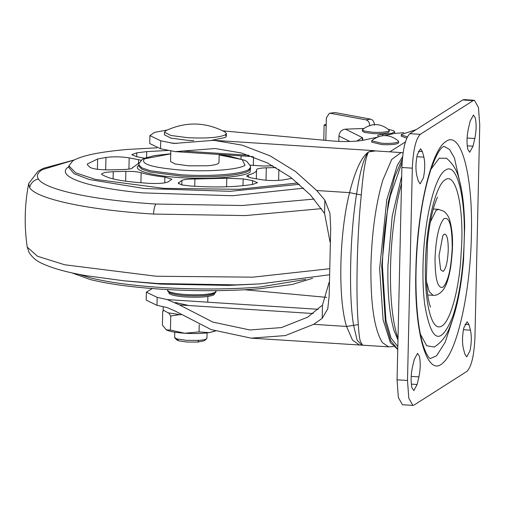 <?xml version="1.0" encoding="UTF-8"?>
<svg xmlns="http://www.w3.org/2000/svg" width="505" height="505" viewBox="0 0 505 505"><rect width="100%" height="100%" fill="white"/><g stroke="black" fill="none" stroke-linecap="round" stroke-linejoin="round"><path stroke-width="0.76" d="M416.126 129.646L401.456 134.456L401.204 136.18L406.777 138.13M401.229 134.854L407.358 136.88M371.731 140.838L371.699 142.164L381.849 144.575C389.974 144.96 395.421 144.537 398.205 143.306L398.615 142.776L398.439 141.046C389.765 134.027 380.934 133.825 371.951 140.44L371.731 140.838L381.881 143.25C389.999 143.635 395.453 143.212 398.23 141.981L398.647 141.451M362.622 129.419L362.401 129.817L364.358 131.035L372.551 132.228C380.669 132.613 386.123 132.19 388.901 130.959L389.109 130.025C380.435 123.005 371.604 122.803 362.622 129.425M389.317 130.429L388.875 132.291C386.091 133.516 380.644 133.939 372.52 133.554L364.326 132.361L362.369 131.142L362.401 129.817M363.082 140.264L362.363 137.587L356.795 141.084M362.293 140.409L362.363 137.587L345.433 129.154C341.563 129.69 339.398 131.975 338.931 136.022L338.805 141.394M382.765 135.668L382.79 134.456L391.375 133.49L394.639 131.805L393.427 130.656L388.326 129.305M363.77 128.485L345.433 129.154M378.201 136.729L377.734 135.7C377.658 135.062 379.343 134.652 382.79 134.456M369.748 125.884C369.597 122.62 368.347 120.613 366.011 119.862L370.708 119.161C373.043 119.912 374.287 121.913 374.445 125.183M329.405 113.259L335.017 112.571L329.405 113.259L326.344 117.873L325.832 140.384M326.205 124.217L324.128 124.975L326.167 125.833M370.708 119.161L335.017 112.571M330.327 113.278L366.011 119.862M312.557 278.312L292.262 284.466L259.469 288.759C228.929 291.196 196.262 291.341 161.461 289.201C131.912 287.244 108.114 284.006 90.073 279.486L71.836 272.851M297.817 182.949L238.606 189.325L163.746 188.352L95.275 179.357L75.617 172.817L68.92 165.829L72.77 160.836C81.368 155.66 99.605 151.86 127.487 149.448L156.828 147.82M219.183 154.454L218.993 162.597L218.255 163.557C216.594 164.554 213.085 165.286 207.707 165.754L188.82 165.836L175.065 163.967L170.545 161.499L170.785 151.001M214 293.512C209.417 295.564 200.334 296.296 186.762 295.703M214.682 293.367L213.968 294.838C209.24 296.927 199.974 297.647 186.168 296.99C180.323 296.599 175.746 295.949 172.445 295.027C169.592 294.194 168.474 293.329 169.08 292.445M168.234 150.439L146.721 151.633L136.741 152.851L131.786 154.675L136.678 156.727L144.607 158.191M141.141 160.224L129.166 157.85C121.238 156.632 113.505 156.499 105.968 157.459L97.635 158.98L87.302 164.018L87.782 165.261L90.243 167.477C93.665 169.143 100.356 169.939 110.317 169.869L122.936 169.547C129.204 169.32 132.474 168.657 132.727 167.553L132.727 167.673M139.216 162.844L132.733 167.628M125.865 171.346C132.354 171.252 137.455 171.706 141.147 172.71C146.968 174.49 154.883 175.948 164.895 177.097L171.889 179.231L168.26 181.819C164.788 183.328 158.071 183.826 148.123 183.302L135.681 182.305C122.494 181.074 112.912 179.307 106.927 176.996L102.25 174.837L101.486 173.991L104.775 172.439L113.24 171.662L125.865 171.346L125.638 181.175M226.789 178.227L194.905 179.029C188.27 178.953 183.94 179.427 181.914 180.436L178.202 183.132L181.75 184.906L190.903 186.061L203.913 186.698C218.185 187.235 231.056 186.913 242.52 185.726L252.5 184.508L257.455 182.684L252.563 180.632L243.164 178.896L226.789 178.227L226.593 186.793M275.995 167.572L266.305 167.811C260.037 168.039 256.774 168.708 256.515 169.813C256.717 171.725 254.002 173.455 248.372 174.995L246.604 176.062L250.676 177.773L260.075 179.509C268.003 180.733 275.736 180.866 283.273 179.906L292.029 178.29M256.508 169.749L256.527 170.084M223.349 154.726L221.752 155.174M272.826 165.779L263.376 166.019L250.152 165.141M397.82 346.581L391.091 338.135L385.953 320.454L382.386 265.592C383.042 240.26 385.719 216.954 390.416 195.662L402.131 162.048M397.965 340.092L393.969 330.327C389.443 314.609 387.43 293.07 387.935 265.718L392.202 216.26L401.683 176.188M398.003 338.419L396.905 335.061C392.12 318.453 389.993 295.709 390.523 266.81C391.211 240.424 394.001 216.146 398.887 193.97L401.519 183.429M446.521 158.286L439.243 158.204L430.986 169.207M420.362 334.152L426.731 345.761L434.249 347.042C447.285 338.508 449.437 327.335 452.695 319.394C457.896 303.751 461.519 283.955 463.565 259.999L464.688 226.171C464.202 205.516 462.296 189.773 458.976 178.928C457.113 170.576 452.922 163.67 446.407 158.21M430.273 358.544L436.554 355.829L445.195 342.226L452.947 318.642M461.305 188.769L454.399 157.882L449.5 149.423L443.958 146.292L442.683 147.037C439.47 149.152 435.531 156.651 430.872 169.541C424.162 190.24 419.623 215.786 417.25 246.181C415.565 268.717 415.52 289.965 417.111 309.918C418.405 325.163 420.539 337.34 423.499 346.436C428.543 360.185 430.986 358.499 430.304 358.55M397.757 349.334L390.775 340.806L385.435 322.651L381.723 266.015L388.263 202.36L394.689 176.681L402.371 159.012M466.999 371.333C471.455 366.788 474.1 355.507 474.934 337.504L479.75 125.196L478.469 107.502L474.378 100.274L473.141 100.64L420.255 134.343C415.798 138.888 413.153 150.162 412.32 168.165L407.503 380.473L408.779 398.174L412.869 405.395L414.113 405.035L466.999 371.333M418.285 181.049L420.141 183.889L423.43 177.81C424.995 170.034 425.153 163.147 423.897 157.156L422.395 151.576L420.545 148.754L417.25 154.865C415.684 162.66 415.533 169.541 416.795 175.519L418.285 181.049M468.962 324.595L467.112 321.78L463.824 327.852C462.258 335.61 462.1 342.491 463.344 348.488L464.846 354.068L466.708 356.915L469.991 350.842C471.563 343.059 471.72 336.172 470.464 330.182L468.962 324.595L464.909 324.336M412.44 367.16C410.868 374.95 410.716 381.83 411.973 387.815L413.822 390.617L417.117 384.488L418.904 376.869C420.476 369.098 420.64 362.205 419.384 356.208L417.528 353.374L414.239 359.472L412.44 367.16M474.814 138.515C476.379 130.744 476.537 123.87 475.287 117.886L473.431 115.052L470.149 121.118L468.331 128.87C466.772 136.653 466.62 143.527 467.87 149.493L469.726 152.295L473.015 146.204L474.814 138.515L467.106 138.016M474.378 100.274L463.944 99.605L462.706 99.965L409.82 133.667C405.363 138.212 402.719 149.493 401.885 167.496L397.063 379.804L398.344 397.498L402.434 404.726L412.869 405.395M448.251 249.887C447.72 261.344 446.041 268.521 443.207 271.412L440.619 269.733L438.997 255.782L442.816 235.69L444.047 234.257C446.83 233.569 448.238 238.777 448.251 249.887M152.321 288.551L146.362 292.161L146.185 300.121L156.986 305.323L167.098 307.545L175.248 311.105L211.21 329.62L251.168 338.148L361.763 345.142L357.104 340.149L353.569 325.125C348.545 296.429 349.915 234.718 356.536 194.356C359.977 171.208 363.966 157.074 368.517 151.961C365.652 157.162 363.24 171.504 361.283 194.993C357.016 235.45 355.672 295.532 358.342 324.608C358.746 332.24 359.396 337.776 360.305 341.216L362.609 345.149M393.338 346.581L388.579 346.821L382.43 342.642C374.268 329.651 370.436 303.745 370.935 264.923C371.888 232.13 375.84 203.875 382.809 180.171L391.71 159.447L401.09 152.567L375.101 150.894L368.625 151.891L375.55 150.926M313.132 313.529L179.502 304.925L167.281 299.585L318.257 309.306M182.993 151.027L215.18 148.514L241.377 152.971L267.303 162.894L290.861 177.406L310.461 194.987L324.576 213.457L324.873 200.157L316.711 190.518L295.545 171.536L270.106 155.862L242.11 145.143L213.823 140.333L173.922 143.452L160.716 140.788L149.916 135.586L149.732 143.546L160.54 148.748L175.279 151.639L182.993 151.027L248.914 155.275M403.773 132.701L394.5 133.44L384.791 135.555M179.502 304.925L212.801 322.07L249.805 329.967L281.449 327.581L307.69 317.165L322.493 305.052L329.096 282.402M146.362 292.161L157.169 297.363L167.281 299.585M251.168 338.148L285.338 335.572L313.674 324.324L322.19 318.352L322.493 305.052M326.672 297.369L244.685 289.769M222.875 130.845L331.551 140.914C344.587 141.956 355.432 141.671 364.08 140.068L376.831 137.291M149.916 135.586L154.511 132.379L167.231 130.006M324.873 200.157L329.948 213.299L330.693 228.632L329.159 296.012L327.777 308.77L322.19 318.352M324.576 213.457L330.068 242.097M207.05 332.915L206.93 338.23L206.438 338.874C205.257 339.575 202.732 340.08 198.856 340.376L186.812 340.389L176.838 338.918L174.635 337.498L174.755 332.183M206.69 338.685L204.437 340.736L197.802 342.055L187.267 342.068L178.921 340.888L176.8 339.934L174.856 337.959M178.921 340.888L176.838 338.918M163.21 306.693L163.134 310.019L167.969 312.784L180.91 314.817M175.469 302.539L187.614 305.228M225.318 134.86L226.328 136.211L225.382 137.442L212.049 140.232M165.968 130.625C185.853 121.408 205.522 121.85 224.971 131.963L226.385 133.554L225.438 134.785C219.044 137.612 206.507 138.585 187.828 137.701L170.968 135.485L164.478 132.152L165.968 130.618M193.731 140.636L187.772 140.352L170.911 138.136L164.422 134.803L164.478 132.152M163.412 310.701L162.724 311.067L163.5 310.802M168.67 312.967L170.759 315.991L179.433 314.672M215.149 330.99L209.304 332.625L215.364 331.059M166.461 329.91L166.385 329.866C169.327 331.463 175.412 332.587 184.653 333.237L170.438 330.068L166.353 329.847L162.408 325.144L162.724 311.067M209.304 332.625L199.058 331.911L184.742 333.243C194.166 333.792 202.353 333.584 209.304 332.625M170.438 330.068L170.759 315.991M199.058 331.911L199.222 324.696M316.711 190.518L349.593 192.632C355.198 170.4 361.504 156.847 368.517 151.961L373.144 150.591L213.823 140.333M349.877 141.476L338.931 136.022M305.67 279.416L259.507 287.061C228.967 289.491 196.3 289.643 161.499 287.496C131.95 285.54 108.152 282.301 90.117 277.782L78.685 274.278M123.952 280.799L157.863 283.532L236.359 284.877L260.144 283.886L228.437 285.401L160.779 284.1L123.94 280.799L86.74 275.768C67.651 272.504 52.949 268.483 42.647 263.705C36.934 261.363 32.396 257.607 29.044 252.437L27.232 247.103L37.54 256.269L64.672 264.772L156.152 276.235L252.904 277.163L329.02 268.793M303.682 188.176L232.477 195.725L142.896 192.904C86.197 187.74 53.214 175.772 69.45 166.246M314.11 199.077L242.223 205.51L155.824 204.045C93.797 200.201 44.749 189.735 38.412 178.991C36.284 175.778 37.559 172.672 42.218 169.68L74.317 159.94M299.383 184.287L230.185 191.307L144.304 188.516L89.284 179.527L74.02 173.669L68.882 167.584M138.831 164.763L141.804 167.862L150.54 170.772L180.96 174.768C198.774 175.841 214.953 175.614 229.497 174.092C239.206 172.988 245.651 171.46 248.82 169.516L250.53 167.294L250.499 168.619L248.795 170.841C245.619 172.792 239.174 174.313 229.466 175.418C214.922 176.946 198.743 177.167 180.935 176.093L150.509 172.098L141.772 169.194L138.799 166.088L138.976 163.62L142.315 159.372L144.392 158.286L154.442 155.584L170.722 153.779M216.089 290.672L215.332 292.269C210.478 294.447 200.864 295.217 186.49 294.585C180.039 294.181 175.001 293.474 171.372 292.464C168.348 291.581 167.161 290.672 167.805 289.731M38.412 178.991C33.709 180.096 30.786 182.974 29.643 187.633L28.671 183.593L38.121 171.157L43.525 168.272L74.393 159.902M155.824 204.045C154.644 205.895 153.873 209.234 153.507 214.063C88.072 210.004 36.328 198.964 29.643 187.633M321.451 208.647L245.361 215.578L153.507 214.063M250.518 167.887L250.063 172.249C243.322 177.085 210.004 179.666 180.575 177.634C150.755 175.847 130.902 169.844 139.178 165.11M219.17 154.947L242.16 159.593L245.001 165.28C238.89 169.661 208.71 171.997 182.046 170.153C152.289 167.71 139.79 163.929 144.544 158.81L170.722 153.848M146.721 151.633L146.589 157.453M136.741 152.851L136.653 156.727M97.635 158.98L97.402 169.276M105.968 157.459L105.684 169.869M129.166 157.85L128.914 169.087M138.566 159.586L138.49 163.083M113.24 171.662L113.082 178.884M141.147 172.71L140.92 182.759M164.895 177.097L164.763 182.854M252.563 180.632L252.475 184.514M243.164 178.896L243.012 185.676M178.694 182.488L178.669 183.795M181.914 180.436L181.813 184.925M194.905 179.029L194.734 186.269M248.372 174.995L248.321 177.211M278.886 169.289L278.634 180.392M266.305 167.811L266.021 180.253M241.074 155.868L241.005 158.911M253.523 156.91L253.321 165.608M461.829 241.232L460.516 263.465C457.378 298.07 448.068 326.381 439.691 326.798C430.923 328.692 424.421 300.279 425.418 264.437C426.056 225.546 435.581 184.944 445.284 179.748C455.037 172.546 462.971 202.019 461.829 241.232M423.02 265.965C422.717 280.105 423.259 292.843 424.667 304.193C431.201 342.668 440.638 346.588 452.979 315.953C459.575 295.286 463.325 269.866 464.234 239.705C465.522 195.321 456.539 161.96 445.505 170.116C434.521 175.993 423.739 221.948 423.02 265.965M445.978 141.488C460.794 130.189 472.958 174.301 471.424 233.746L471.392 235.141C470.433 291.663 457.221 351.145 443.036 362.792C427.419 378.788 413.999 333.243 415.861 270.529C416.827 211.469 431.232 149.764 445.978 141.488M416.871 156.702L423.897 157.156M418.342 151.311L422.395 151.576M467.245 145.831L473.015 146.204M411.203 376.376L418.904 376.869M463.432 329.727L470.464 330.182M462.706 99.965L473.141 100.64M411.341 384.116L417.117 384.488M409.82 133.667L420.255 134.343M401.885 167.496L412.32 168.165M397.063 379.804L407.503 380.473M427.735 294.977L433.031 295.318L429.244 291.644L426.498 281.714M430.342 222.004L436.023 210.446L438.567 209.341L433.271 209.001M452.221 247.362C452.12 225.659 449.317 216.14 443.807 218.804C438.839 225.028 435.91 238.196 435.032 258.314L435.02 258.743C435.114 279.214 437.74 288.727 442.898 287.301C448.137 281.847 451.243 268.534 452.221 247.362M170.835 143.01L176.883 143.401M358.342 324.608L346.556 326.445C337.763 298.619 339.259 232.647 349.593 192.632L361.283 194.993M156.986 305.323L157.169 297.363M160.54 148.748L160.716 140.788M359.642 345.136L352.509 340.117L346.556 326.445L313.674 324.324M389.835 151.841L405.439 141.905M197.802 342.055L198.856 340.376M394.639 131.805L394.601 133.421M323.781 140.194L324.128 124.975M68.92 165.829L68.882 167.527M168.91 292.894L168.923 292.326M167.641 289.573L167.628 290.211C167.269 290.627 167.925 291.467 169.604 292.723C173.12 294.257 178.82 295.255 186.711 295.715C198.844 296.176 207.233 295.747 211.866 294.447L214.126 293.664C215.294 292.938 215.944 292.155 216.077 291.309M260.144 283.886L329.014 274.821M250.53 167.294L250.423 166.063L246.939 161.512L244.755 160.331L230.192 156.405L219.17 154.877M28.671 183.593C24.581 204.677 24.101 225.849 27.232 247.103M132.701 167.755L132.714 167.275M256.332 178.82L256.527 170.116M430.525 307.173L429.572 304.351C428.006 299.004 426.933 290.425 426.353 278.621L427.495 242.533C428.89 228.582 431.024 216.67 433.902 206.791C435.903 200.75 437.141 197.575 437.601 197.266M397.757 349.447L390.422 342.687L383.099 319.848L379.634 268.609L386.773 199.791L397.214 165.589L402.618 156.607M433.031 295.318C436.995 295.69 440.682 293.43 444.097 288.551C446.799 284.302 449.002 277.056 450.719 266.81C453.717 244.054 452.707 232.445 450.031 221.253C449.197 217.466 447.247 214.202 444.173 211.462L438.567 209.341M388.579 346.821L361.763 345.142M403.11 152.8L401.09 152.567M252.734 156.619L175.923 151.67M174.263 143.47L173.922 143.452M375.625 150.932L373.144 150.591M207.751 302.192L207.877 296.486M226.328 136.211L226.385 133.554"/></g></svg>
